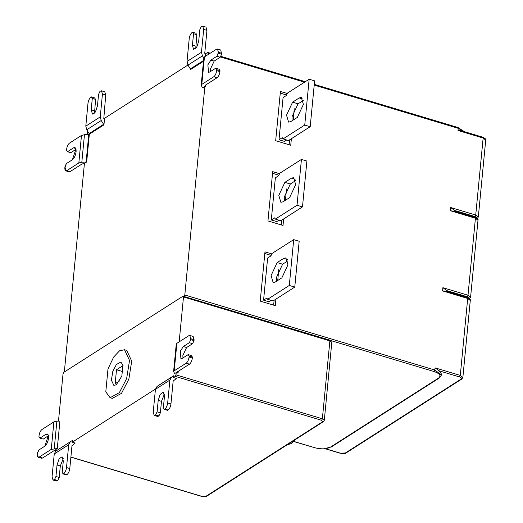 <?xml version="1.0" encoding="UTF-8"?>
<svg xmlns="http://www.w3.org/2000/svg" width="523" height="523" viewBox="0 0 523 523"><rect width="100%" height="100%" fill="white"/><g stroke="black" fill="none" stroke-linecap="round" stroke-linejoin="round"><path stroke-width="0.78" d="M63.25 458.691L60.315 466L59.217 477.453L55.941 476.473L57.033 465.019L59.099 458.854L62.06 456.782L63.303 461.005L62.204 472.459L63.191 473.975L66.467 474.956L66.951 474.649L63.669 473.668C65.153 472.446 66.101 470.406 66.519 467.542L69.794 468.523C69.376 471.386 68.428 473.426 66.951 474.649M63.191 473.975L63.669 473.668M69.794 468.523L71.984 445.694L75.207 443.059L72.285 442.183L155.468 389.047M59.217 477.453L57.792 480.513L56.307 481.042L53.032 480.055L54.516 479.532L55.941 476.473M55.837 451.12L72.455 440.392L55.837 451.12L54.248 453.971L52.065 476.799L53.032 480.055M57.792 480.513L54.516 479.532M70.298 441.857L68.709 444.713L66.519 467.542M72.455 440.392L72.285 442.183M119.741 380.796L115.165 383.719L116.505 369.741L122.944 371.67M116.505 369.741L123.055 365.557M119.532 350.809L124.526 349.737L129.534 360.458L126.651 378.515L119.342 392.668L110.124 397.715L105.79 391.845L107.993 368.931L113.661 357.046L119.532 350.809M124.526 349.737L126.71 350.39L131.718 361.112L128.841 379.175L121.526 393.322L112.308 398.369L110.124 397.715M116.256 384.836L113.831 385.359L111.399 380.162L112.798 371.402L116.348 364.538L120.82 362.093L122.918 364.936L121.846 376.05L116.256 384.836M182.952 357.935L182.873 355.463L186.587 347.514L192.608 343.676L189.333 342.689L183.305 346.527L180.304 351.234L180.925 358.739L182.154 358.445L188.175 354.607L191.451 355.594L192.438 357.117L189.156 356.137L189.071 357.052C188.653 359.916 187.698 361.955 186.221 363.171L189.496 364.152C190.973 362.936 191.928 360.896 192.346 358.033L192.438 357.117M188.175 354.607L189.156 356.137M192.608 343.676L194.033 340.617L190.758 339.63L189.875 335.452L188.881 335.668L176.879 343.31L176.258 344.141L173.597 371.644L174.211 370.82L186.221 363.171M154.187 415.419L155.187 415.21L158.462 416.19L157.469 416.406L154.187 415.419L153.219 412.157L155.429 389.315L157.024 386.458L159.188 384.987L173.636 375.776L173.466 377.547L175.277 376.39L175.99 374.86L176.212 372.585L174.669 373.566L173.597 371.644M190.758 339.63L189.333 342.689M194.033 340.617L193.15 336.433L189.875 335.452M189.496 364.152L177.493 371.801L178.055 373.141L178.225 371.33M176.212 372.585L178.055 373.141M179.167 341.852L183.495 296.953L182.998 296.188L63.741 372.369L63.028 373.906L58.484 421.113M101.469 90.806L104.75 91.793L105.718 95.042L102.443 94.062L101.469 90.806L99.991 91.329L98.566 94.395L97.468 105.849L95.408 112.007L92.44 114.086L91.205 109.863L92.296 98.409L91.316 96.886L94.591 97.873L95.578 99.39L94.526 113.158M187.947 65.029L103.783 118.793L104.437 119.774L103.946 124.853L89.492 134.11L86.766 129.776L85.798 126.154L87.982 103.319C88.4 100.462 89.348 98.422 90.832 97.2L91.316 96.886M102.443 94.062L100.253 116.891L101.22 120.512L103.946 124.853M92.296 98.409L95.578 99.39M103.776 118.78L105.718 95.042M195.765 48.489L196.825 34.701L193.549 33.72L192.438 45.181L193.503 49.345L196.74 47.181L198.701 41.193L199.812 29.733L201.237 26.673L202.715 26.15L203.682 29.412L206.958 30.399L205.99 27.131L202.715 26.15M196.825 34.701L195.844 33.178L192.562 32.197L192.085 32.504C190.601 33.72 189.653 35.76 189.228 38.624L187.018 61.466L187.986 65.094L190.705 69.435L203.493 61.289M203.813 57.948L202.44 55.883L201.473 52.254L203.682 29.412M192.562 32.197L193.549 33.72M206.958 30.399L204.748 53.241L205.65 55.144L205.552 56.19M295.567 180.664L290.33 184.011L284.27 197.021L284.375 200.963M284.865 182.37L278.811 195.38L280.871 202.303L282.989 201.852L289.618 197.616L295.672 184.606L293.612 177.683L291.494 178.14L284.865 182.37L290.33 184.011M278.609 175.721L279.753 173.276L301.431 159.423L297.018 205.251L275.34 219.104L274.549 217.888L271.293 219.967L275.353 177.807L278.609 175.721M297.018 205.251L302.484 206.892L306.896 161.064L301.431 159.423M302.484 206.892L280.799 220.745L275.34 219.104M271.293 219.967L276.752 221.608L278.968 220.196M281.845 220.072L281.374 224.949M272.535 173.303L278.851 175.205M279.544 173.714L272.692 171.655L267.953 220.922L283.021 225.446L283.656 218.921M285.447 200.276L286.539 188.953M287.84 260.866L282.603 264.213L276.549 277.223L276.654 281.165M277.144 262.572L271.084 275.582L273.143 282.505L275.268 282.047L281.89 277.818L287.951 264.808L285.891 257.885L283.767 258.342L277.144 262.572L282.603 264.213M270.888 255.924L272.025 253.472L293.71 239.626L289.297 285.453L267.613 299.3L266.828 298.084L263.572 300.169L267.632 258.002L270.888 255.924M289.297 285.453L294.763 287.088L299.176 241.26L293.71 239.626M294.763 287.088L273.078 300.941L267.613 299.3M263.572 300.169L269.031 301.804L271.241 300.392M274.124 300.274L273.653 305.151M264.815 253.505L271.13 255.401M271.823 253.91L264.971 251.857L260.225 301.124L275.301 305.648L275.928 299.117M277.726 280.478L278.818 269.149M303.288 100.468L298.051 103.816L291.991 116.819L292.102 120.761M292.586 102.175L286.532 115.184L288.591 122.107L290.71 121.65L297.339 117.42L303.392 104.41L301.333 97.487L299.215 97.938L292.586 102.175L298.051 103.816M286.329 95.526L287.473 93.074L309.158 79.221L304.746 125.056L283.061 138.902L282.27 137.686L279.014 139.765L283.074 97.605L286.329 95.526M304.746 125.056L310.204 126.69L314.617 80.862L309.158 79.221M310.204 126.69L288.519 140.543L283.061 138.902M279.014 139.765L284.473 141.406L286.689 139.994M289.565 139.876L289.101 144.753M280.256 93.107L286.578 95.003M287.271 93.512L280.42 91.46L275.673 140.72L290.749 145.25L291.376 138.719M293.168 120.081L294.259 108.751M435.162 367.891L439.215 370.853L459.573 376.965L460.286 375.429L435.162 367.891L434.24 371.598L330.66 340.512M441.373 374.592L441.49 374.082L439.215 370.853M445.799 291.141L442.576 290.899L467.699 298.443L460.286 375.429L462.862 377.449L461.829 379.012L346.18 452.885C345.631 453.696 343.591 453.801 340.061 453.199L325.509 448.832M448.453 291.926L446.936 290.657L467.294 296.763L468.007 295.234L442.883 287.689L446.936 290.651M454.572 211.37L450.296 210.697L475.42 218.241L468.007 295.234L470.582 297.254L469.549 298.81M456.174 211.723L454.657 210.455L475.015 216.561L475.727 215.031L450.604 207.494L454.664 210.455M464.038 131.567L458.226 128.325L458.017 130.502L461.247 130.737M207.945 54.66L208.082 53.241L207.592 52.483L204.99 54.144M210.298 53.163L207.592 52.483M76.025 149.33L70.788 152.683L67.513 151.696L66.526 150.179L66.617 149.264C67.036 146.401 67.983 144.361 69.461 143.139L81.47 135.45L69.461 143.139C67.983 144.361 67.036 146.401 66.617 149.264L66.526 150.179L67.513 151.696L73.534 147.839L74.966 147.604L75.966 149.081L72.396 159.75L66.369 163.607L64.95 166.674L65.826 170.844L66.833 170.629L70.108 171.609L69.108 171.825L65.826 170.844M81.47 135.45L78.836 162.934L81.47 135.45L84.458 134.738L89.309 134.503L86.674 161.993L81.823 162.228L78.836 162.934L66.833 170.629C65.408 171.263 64.747 170.256 64.859 167.589L66.369 163.607L72.396 159.75C74.318 158.162 75.554 155.508 76.097 151.788C76.247 148.323 75.39 147.009 73.534 147.839L75.77 148.512M70.108 171.609L82.118 163.921L84.393 163.692M86.674 161.993L84.419 163.438L64.336 371.99M87.191 134.646L87.544 130.946M210.534 71.514L210.455 69.036L214.162 61.086L220.183 57.249L221.615 54.189L220.732 50.005L217.457 49.025L218.424 52.287L216.908 56.262L210.887 60.099L207.886 64.806L208.5 72.311L209.736 72.017L215.757 68.186L219.032 69.167L220.013 70.69L219.928 71.612L216.653 70.625C216.228 73.488 215.28 75.528 213.796 76.744L217.078 77.731C218.555 76.508 219.503 74.469 219.928 71.612M221.615 54.189L218.333 53.202M184.089 296.515L184.802 294.985L204.879 86.485L202.623 87.923L201.178 85.223L203.839 57.713L204.454 56.883L216.457 49.24L217.457 49.025M217.078 77.731L205.068 85.373L205.631 86.713L205.807 84.903M215.757 68.186L216.738 69.709L216.653 70.625M216.738 69.709L220.013 70.69M220.183 57.249L216.908 56.262M201.178 85.223L201.793 84.393L213.796 76.744M204.879 86.485L205.631 86.713M183.495 296.953L329.869 340.885L331.798 342.402L329.621 340.068L182.998 296.188M48.443 435.757L43.213 439.111L39.931 438.124L38.95 436.607L39.035 435.692C39.454 432.828 40.402 430.789 41.886 429.566L53.895 421.871L41.886 429.566C40.402 430.789 39.454 432.828 39.035 435.692L38.95 436.607L39.931 438.124L45.959 434.267L47.39 434.031L48.384 435.509L44.815 446.178L38.794 450.035L37.368 453.101L38.251 457.272L39.251 457.056L42.526 458.037L41.526 458.253L38.251 457.272M53.895 421.871L51.261 449.362L53.895 421.871L56.876 421.165L59.916 421.061L57.282 448.551L51.261 449.362L39.251 457.056C37.826 457.69 37.166 456.677 37.277 454.016L38.794 450.035L44.815 446.178C46.743 444.589 47.979 441.935 48.521 438.215C48.665 434.75 47.809 433.436 45.959 434.267L48.188 434.933M42.526 458.037L54.536 450.349L55.686 450.153M57.282 448.551L55.745 449.538L55.53 451.813M164.823 409.071C166.301 407.848 167.255 405.809 167.674 402.952L170.949 403.933C170.531 406.796 169.583 408.836 168.099 410.052L164.823 409.071L164.34 409.378L163.359 407.848L164.464 396.388L163.268 392.172L160.162 394.388L158.201 400.383L157.096 411.843L160.371 412.824L161.483 401.363L164.418 394.067M160.371 412.824L158.946 415.883L155.671 414.902L157.096 411.843M155.187 415.21L155.671 414.902M158.462 416.19L158.946 415.883M173.636 375.776L171.479 377.246L169.883 380.103L167.674 402.952M164.34 409.378L167.615 410.359L168.099 410.052M170.949 403.933L173.159 381.09L176.421 378.43L173.466 377.547M39.931 438.124L45.959 434.267M51.261 449.362L39.251 457.056M67.513 151.696L73.534 147.839M78.836 162.934L66.833 170.629M57.033 465.019L60.315 466M54.032 479.839L57.308 480.827M54.248 453.971L68.709 444.713M329.372 340.127L329.869 340.885L322.364 418.792L175.99 374.86M331.798 342.402L324.299 420.309L322.364 418.792L321.652 420.322L175.277 376.39M183.305 346.527L186.587 347.514M192.346 358.033L189.071 357.052M176.879 343.31L174.211 370.82M190.843 338.714L194.125 339.695M103.717 124.252L89.256 133.509M86.766 129.776L101.22 120.512M100.253 116.891L85.798 126.154M91.205 109.863L94.48 110.843M195.713 46.161L192.438 45.181M202.44 55.883L187.986 65.094M190.477 68.827L203.571 60.485M187.018 61.466L201.473 52.254M291.494 178.14L295.135 179.232M283.767 258.342L287.408 259.434M299.215 97.938L302.856 99.037M459.573 376.965C461.436 377.632 461.927 378.345 461.044 379.103L345.396 452.977L346.18 452.885M345.396 452.977L340.061 453.199M340.316 453.147L325.816 448.793M461.822 379.012L461.044 379.103M462.862 377.449L470.275 300.457C470.87 299.842 469.929 298.901 467.457 297.626L467.699 298.443L470.269 300.503M442.883 287.689L442.576 290.899M467.294 296.763C469.157 297.43 469.647 298.143 468.765 298.901M470.582 297.254L477.996 220.261C478.591 219.647 477.656 218.699 475.178 217.424L475.42 218.241L477.996 220.301M450.604 207.494L450.296 210.697M475.015 216.561C476.878 217.228 477.368 217.941 476.486 218.699M477.27 218.614L478.31 217.052L475.727 215.031L483.141 138.039L485.717 140.105M458.017 130.502L483.141 138.039L482.899 137.229C485.377 138.503 486.318 139.445 485.723 140.059L478.31 217.052M208.082 53.241L209.501 53.666M220.34 56.922L304.517 82.189M314.212 85.099L458.226 128.325L457.736 127.566M88.753 134.594L86.118 162.084M81.823 162.228L84.458 134.738M293.697 441.523L314.983 447.78C321.253 449.342 326.339 449.172 330.235 447.27L438.647 378.011C441.294 375.736 439.823 373.599 434.24 371.598M293.795 441.425L314.983 447.78M314.728 447.832L322.861 448.976L330.235 447.27M331.02 447.178L439.431 377.92L438.647 378.011M439.431 377.92L441.392 375.115L434.953 370.068L184.802 294.985M218.424 52.287L221.7 53.274M210.887 60.099L214.162 61.086M204.454 56.883L201.793 84.393M54.242 448.656L56.876 421.165M70.886 457.161L202.146 496.556L205.781 496.392L322.632 421.747L321.652 420.322M70.899 457.037L202.394 496.504M202.146 496.556C202.852 497.027 204.33 496.942 206.565 496.301L205.781 496.392M206.565 496.301L323.417 421.656L322.632 421.747M158.201 400.383L161.483 401.363M155.429 389.315L169.883 380.103M157.024 386.458L171.479 377.246M295.397 439.555L291.285 443.497L286.833 445.027M467.457 297.626L445.975 291.18M475.178 217.424L453.696 210.978M482.899 137.229L461.417 130.776M220.641 56.268L305.308 81.686M314.277 84.373L457.985 127.507L464.346 131.659M441.49 374.082L441.392 375.115M323.417 421.656L324.299 420.309"/></g></svg>
